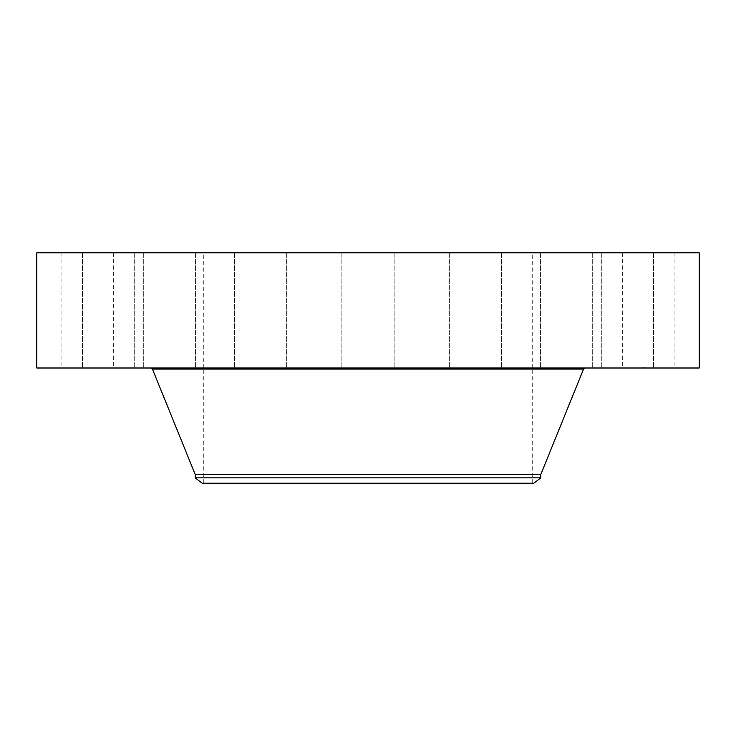 <?xml version="1.0" encoding="UTF-8"?>
<svg xmlns="http://www.w3.org/2000/svg" width="736" height="736" viewBox="0 0 736 736"><rect width="100%" height="100%" fill="white"/><g stroke="black" fill="none" stroke-linecap="round" stroke-linejoin="round"><path stroke-width="0.55" stroke-dasharray="3.68 2.76" d="M625.867 252.798L674.94 252.798L625.867 252.798M625.867 368L674.94 368L625.867 368M699.2 252.798L36.8 252.798M446.964 252.798L203.292 252.798L446.964 252.798M611.027 252.798L653.559 252.798L611.027 252.798M559.194 252.798L592.692 252.798L559.194 252.798M478.253 252.798L449.319 252.798L478.253 252.798M380.53 252.798L341.863 252.798L380.53 252.798M280.894 252.798L234.407 252.798L280.894 252.798M194.525 252.798L143.308 252.798L194.525 252.798M134.559 252.798L82.441 252.798L134.559 252.798M110.133 252.798L61.06 252.798L110.133 252.798M124.973 252.798L82.441 252.798L124.973 252.798M176.806 252.798L143.308 252.798L176.806 252.798M257.747 252.798L286.681 252.798L257.747 252.798M455.106 252.798L501.593 252.798L455.106 252.798M541.475 252.798L592.692 252.798L541.475 252.798M601.441 252.798L653.559 252.798L601.441 252.798M699.2 368L36.8 368M289.036 483.202L532.708 483.202L289.036 483.202M202.161 483.202L533.839 483.202M540.804 477.857L195.196 477.857M540.804 474.462L195.196 474.462M472.116 368L150.834 368M124.973 368L82.441 368L124.973 368M559.194 368L592.692 368L559.194 368M176.806 368L143.308 368L176.806 368M478.253 368L449.319 368L478.253 368M257.747 368L286.681 368L257.747 368M380.53 368L341.863 368L380.53 368M280.894 368L234.407 368L280.894 368M455.106 368L501.593 368L455.106 368M194.525 368L143.308 368L194.525 368M541.475 368L592.692 368L541.475 368M134.559 368L82.441 368L134.559 368M601.441 368L653.559 368L601.441 368M110.133 368L61.06 368L110.133 368M611.027 368L653.559 368L611.027 368M644.101 368L639.842 368L644.101 368M642.712 367.788L646.972 367.788L642.73 368M643.273 368L644.414 367.788L643.264 367.788M583.565 369.076L152.435 369.076M674.94 252.798L674.94 368M622.665 252.798L622.665 368M203.292 483.202L203.292 369.076M203.292 368L203.292 252.798M263.884 368L585.166 368M532.708 483.202L532.708 369.076M532.708 368L532.708 252.798M82.441 252.798L82.441 368L82.441 252.798M134.706 252.798L134.706 368L134.706 252.798M592.692 252.798L592.692 368L592.692 252.798M540.417 252.798L540.417 368L540.417 252.798M143.308 252.798L143.308 368L143.308 252.798M195.583 252.798L195.583 368L195.583 252.798M501.593 252.798L501.593 368L501.593 252.798M449.319 252.798L449.319 368L449.319 252.798M234.407 252.798L234.407 368L234.407 252.798M286.681 252.798L286.681 368L286.681 252.798M394.137 252.798L394.137 368L394.137 252.798M341.863 252.798L341.863 368L341.863 252.798M653.559 252.798L653.559 368L653.559 252.798M601.294 252.798L601.294 368L601.294 252.798M61.06 252.798L61.06 368M113.335 252.798L113.335 368"/><path stroke-width="1.1" d="M36.8 252.798L699.2 252.798L699.2 368L36.8 368L36.8 252.798M195.196 477.857L540.804 477.857L533.839 483.202L202.161 483.202L195.196 477.857L195.196 474.462L540.804 474.462L583.565 369.076L585.166 368M195.196 474.462L152.435 369.076L583.565 369.076M203.292 369.076L203.292 368M540.804 477.857L540.804 474.462M152.435 369.076L150.834 368M532.708 369.076L532.708 368"/></g></svg>
